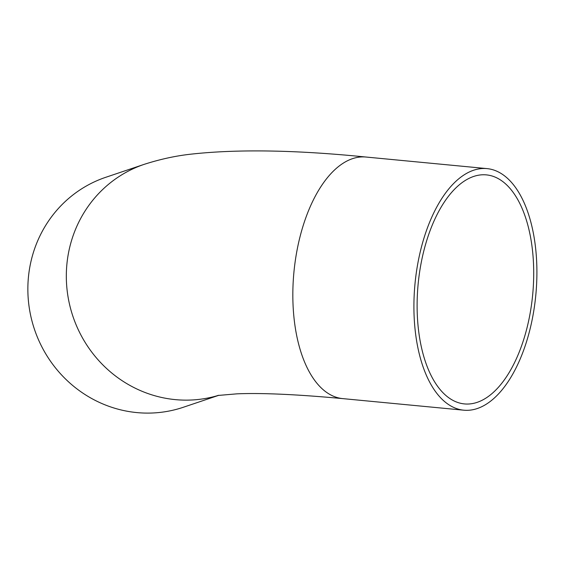 <?xml version="1.0" encoding="UTF-8"?>
<svg xmlns="http://www.w3.org/2000/svg" width="564" height="564" viewBox="0 0 564 564"><rect width="100%" height="100%" fill="white"/><g stroke="black" fill="none" stroke-linecap="round" stroke-linejoin="round"><path stroke-width="0.85" d="M455.056 401.406A115.042 57.514 -84.5 0 1 419.278 274.358A115.042 57.514 -84.5 0 1 486.365 174.882A115.042 57.514 -84.5 0 1 532.663 294.88A115.042 57.514 -84.5 0 1 464.454 403.923A115.042 57.514 -84.5 0 1 455.056 401.406M453.942 407.539A121.345 60.665 -84.5 0 1 416.197 273.533A121.345 60.665 -84.5 0 1 486.965 168.608A121.345 60.665 -84.5 0 1 535.8 295.183A121.345 60.665 -84.5 0 1 463.855 410.197A121.345 60.665 -84.5 0 1 453.942 407.539M218.874 395.279L183.328 407.264A121.345 116.17 -108.6 0 1 123.093 410.416A121.345 116.17 -108.6 0 1 28.2 298.363A121.345 116.17 -108.6 0 1 105.799 177.286L144.264 164.321A121.345 116.17 -108.6 0 0 66.665 285.398A121.345 116.17 -108.6 0 0 161.558 397.451A121.345 116.17 -108.6 0 0 218.578 395.329M463.855 410.197L342.778 398.621A121.345 60.665 -84.5 0 1 332.859 395.963A121.345 60.665 -84.5 0 1 295.12 261.95A121.345 60.665 -84.5 0 1 365.888 157.025L486.965 168.608M365.888 157.025C295.938 149.975 237.655 149.023 191.041 154.155C175.862 155.805 160.268 159.196 144.264 164.321M342.778 398.621C297.009 394.398 261.731 392.805 236.943 393.841L217.704 395.484"/></g></svg>
